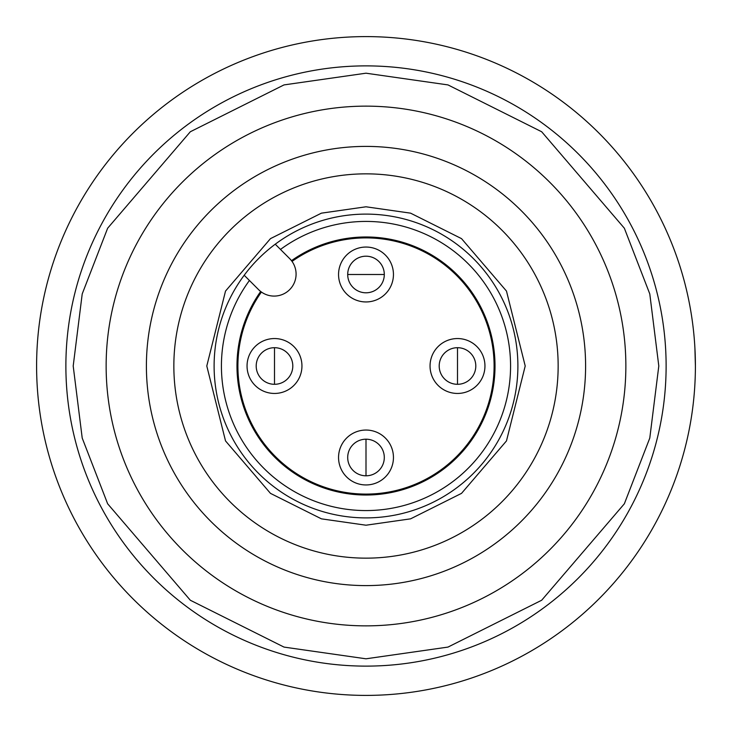 <?xml version="1.0" encoding="UTF-8"?>
<svg xmlns="http://www.w3.org/2000/svg" width="732" height="732" viewBox="0 0 732 732"><rect width="100%" height="100%" fill="white"/><g stroke="black" fill="none" stroke-linecap="round" stroke-linejoin="round"><path stroke-width="1.1" d="M366 292.8A18.3 18.3 0 0 1 347.7 274.5A18.3 18.3 0 0 1 366 256.2A18.3 18.3 0 0 1 384.3 274.5A18.3 18.3 0 0 1 366 292.8M292.8 366A18.3 18.3 0 0 1 274.5 384.3A18.3 18.3 0 0 1 256.2 366A18.3 18.3 0 0 1 274.5 347.7A18.3 18.3 0 0 1 292.8 366M475.8 366A18.3 18.3 0 0 1 457.5 384.3A18.3 18.3 0 0 1 439.2 366A18.3 18.3 0 0 1 457.5 347.7A18.3 18.3 0 0 1 475.8 366M384.3 457.5A18.3 18.3 0 0 1 366 475.8A18.3 18.3 0 0 1 347.7 457.5A18.3 18.3 0 0 1 366 439.2A18.3 18.3 0 0 1 384.3 457.5M292.031 261.416A128.1 128.1 0 0 1 494.1 366A128.1 128.1 0 0 1 252.238 424.88A128.1 128.1 0 0 1 261.416 292.031M457.5 347.7A18.3 18.3 0 0 1 475.8 366A18.3 18.3 0 0 1 457.5 384.3A18.3 18.3 0 0 1 439.2 366A18.3 18.3 0 0 1 457.5 347.7L457.5 384.3A18.3 18.3 0 0 1 439.2 366A18.3 18.3 0 0 1 457.5 347.7M457.5 338.55A27.45 27.45 0 0 1 484.95 366A27.45 27.45 0 0 1 457.5 393.45A27.45 27.45 0 0 1 430.05 366A27.45 27.45 0 0 1 457.5 338.55M366 439.2A18.3 18.3 0 0 1 384.3 457.5A18.3 18.3 0 0 1 366 475.8A18.3 18.3 0 0 1 347.7 457.5A18.3 18.3 0 0 1 366 439.2L366 475.8A18.3 18.3 0 0 1 347.7 457.5A18.3 18.3 0 0 1 366 439.2M366 430.05A27.45 27.45 0 0 1 393.45 457.5A27.45 27.45 0 0 1 366 484.95A27.45 27.45 0 0 1 338.55 457.5A27.45 27.45 0 0 1 366 430.05M366 247.05A27.45 27.45 0 0 1 393.45 274.5A27.45 27.45 0 0 1 366 301.95A27.45 27.45 0 0 1 338.55 274.5A27.45 27.45 0 0 1 366 247.05M274.5 347.7A18.3 18.3 0 0 1 292.8 366A18.3 18.3 0 0 1 274.5 384.3A18.3 18.3 0 0 1 256.2 366A18.3 18.3 0 0 1 274.5 347.7L274.5 384.3A18.3 18.3 0 0 1 256.2 366A18.3 18.3 0 0 1 274.5 347.7M274.5 338.55A27.45 27.45 0 0 1 301.95 366A27.45 27.45 0 0 1 274.5 393.45A27.45 27.45 0 0 1 247.05 366A27.45 27.45 0 0 1 274.5 338.55M366 214.11A151.89 151.89 0 0 1 517.89 366A151.89 151.89 0 0 1 366 517.89A151.89 151.89 0 0 1 214.11 366A151.89 151.89 0 0 1 366 214.11M366 625.86A259.86 259.86 0 0 0 625.86 366A259.86 259.86 0 0 0 366 106.14A259.86 259.86 0 0 0 106.14 366A259.86 259.86 0 0 0 366 625.86A259.86 259.86 0 0 1 106.14 366A259.86 259.86 0 0 1 366 106.14M366 666.12A300.12 300.12 0 0 0 666.12 366A300.12 300.12 0 0 0 366 65.88A300.12 300.12 0 0 0 65.88 366A300.12 300.12 0 0 0 366 666.12A300.12 300.12 0 0 1 65.88 366A300.12 300.12 0 0 1 366 65.88M366 585.6A219.6 219.6 0 0 1 146.4 366A219.6 219.6 0 0 1 366 146.4A219.6 219.6 0 0 1 585.6 366A219.6 219.6 0 0 1 366 585.6M366 558.15A192.15 192.15 0 0 1 173.85 366A192.15 192.15 0 0 1 366 173.85A192.15 192.15 0 0 1 558.15 366A192.15 192.15 0 0 1 366 558.15M249.429 280.484A144.57 144.57 0 0 0 366 510.57A144.57 144.57 0 0 0 510.57 366A144.57 144.57 0 0 0 280.484 249.429M289.652 258.597A21.96 21.96 0 0 1 274.125 296.085A21.96 21.96 0 0 1 258.597 289.652L244.195 275.25A151.89 151.89 0 0 1 275.25 244.195L289.652 258.597M291.482 260.674A129.015 129.015 0 0 1 495.015 366A129.015 129.015 0 0 1 251.415 425.292A129.015 129.015 0 0 1 260.674 291.482M694.897 384.163L695.18 378.115M695.4 366A329.4 329.4 0 0 1 366 695.4A329.4 329.4 0 0 1 36.6 366A329.4 329.4 0 0 1 366 36.6A329.4 329.4 0 0 1 695.4 366L694.897 347.837M366 274.5L384.3 274.5A18.3 18.3 0 0 0 366 256.2A18.3 18.3 0 0 0 347.7 274.5L366 274.5M366 525.21L410.579 518.842L461.526 493.368L506.48 440.92L525.21 366L506.48 291.08L461.526 238.632L410.579 213.158L366 206.79L321.421 213.158L270.474 238.632L225.52 291.08L206.79 366L225.52 440.92L270.474 493.368L321.421 518.842L366 525.21M366 73.2L447.984 84.912L541.68 131.76L624.35 228.21L649.787 293.925L658.8 366L649.787 438.075L624.35 503.79L541.68 600.24L447.984 647.088L366 658.8L284.016 647.088L190.32 600.24L107.65 503.79L82.213 438.075L73.2 366L82.213 293.925L107.65 228.21L190.32 131.76L284.016 84.912L366 73.2"/></g></svg>
